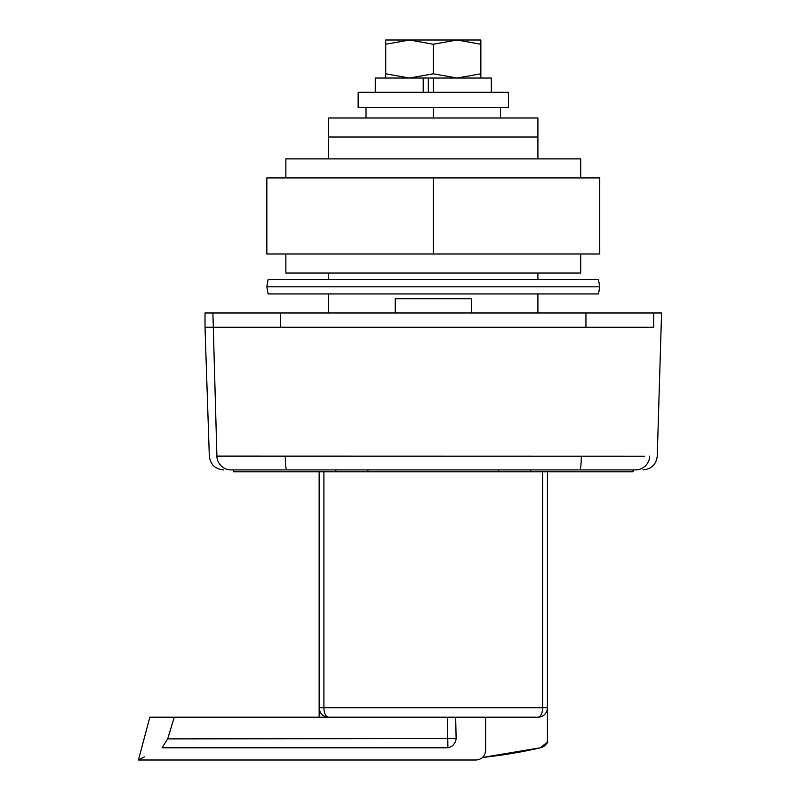 <?xml version="1.0" encoding="UTF-8"?>
<svg xmlns="http://www.w3.org/2000/svg" width="800" height="800" viewBox="0 0 800 800"><rect width="100%" height="100%" fill="white"/><g stroke="black" fill="none" stroke-linecap="round" stroke-linejoin="round"><path stroke-width="1.2" d="M395.24 312.97L395.24 298.71L471.33 298.71L471.33 312.97M328.67 158.89L328.67 117.99L537.91 117.99L537.91 137.01L328.67 137.01L537.91 137.01L537.91 158.89M328.67 273.03L328.67 279.68M328.67 293.95L328.67 312.97M537.91 273.03L537.91 279.68M537.91 293.95L537.91 312.97M649.71 456.11C659.78 456.12 659.78 456.12 649.71 456.11A14.27 14.23 -90 0 1 635.48 469.91L231.09 469.91A14.27 14.23 90 0 1 216.87 456.11C206.8 456.12 206.8 456.12 216.87 456.11C206.8 456.12 206.8 456.12 216.87 456.11L644.57 456.21M221.94 456.21L218.89 456.17M653.68 327.24L585.94 327.24L585.94 312.97L653.68 312.97L653.68 327.24L205.02 327.24L205.02 312.97L280.64 312.97L280.64 327.24L205.02 327.24L209.32 456.12C210.39 464.52 215.14 469.12 223.57 469.91M231.65 469.91L233.55 469.91L233.55 471.81L323.91 471.81L323.91 707.69L542.67 707.69L542.67 471.81L323.91 471.81M335.83 471.81L335.83 469.91M530.75 469.91L530.75 471.81M542.67 471.81L633.03 471.81L633.03 469.91M319.15 717.2L319.15 471.81M547.42 471.81L547.42 742L540.54 747.75L482.58 757.44A475.56 475.56 0 0 0 540.54 747.75L540.74 747.7A475.56 475.56 0 0 0 540.74 747.7L540.54 747.75M500.54 107.53L500.54 117.99M433.29 107.53L433.29 117.99M366.03 107.53L366.03 117.99M547.42 707.69A9.51 9.51 0 0 1 537.91 717.2A9.51 4.76 -90 0 0 542.67 707.69L547.42 707.69A9.51 9.51 0 0 1 537.91 717.2L455.66 717.2L456.13 738.53C495.24 754.26 495.24 754.26 456.13 738.53L455.66 717.2L149.85 717.2L138.44 760L144.41 756.85M319.93 711.44L319.15 707.69L323.91 707.69A9.51 4.76 -90 0 0 328.67 717.2L325.04 716.48M547.42 741.97A9.51 9.51 76.9 0 1 540.74 747.7C546.39 744.09 548.62 742.19 547.42 742M328.67 717.2A9.51 9.51 0 0 1 319.15 707.69M138.44 760L476.09 760C481.86 759.42 485.03 756.25 485.6 750.49L485.6 717.2L455.66 717.2M167.66 738.88L456.13 738.53A9.51 8.07 -68.3 0 1 447.9 747.8C485.32 763.86 485.32 763.86 447.9 747.8L162.05 747.8C130.74 763.91 130.74 763.91 162.05 747.8L167.66 738.88L174.31 717.2M580.71 254L580.71 273.03L285.87 273.03L285.87 254M580.71 177.91L580.71 158.89L285.87 158.89L285.87 177.91M599.74 254L266.84 254L266.84 177.91L599.74 177.91L599.74 254M433.29 254L433.29 177.91M585.94 327.24L280.64 327.24M585.94 312.97L280.64 312.97M643 469.91C651.44 469.12 656.19 464.52 657.26 456.12L661.56 312.97L653.68 312.97M599.74 286.82L598.48 293.95L268.1 293.95L266.84 286.82L268.1 279.68L598.48 279.68L599.74 286.82L266.84 286.82M491.31 92.31L491.31 78.04L375.27 78.04L375.27 92.31M423.21 78.04L423.21 92.31M428.33 78.04L428.33 92.31M433.29 78.04L433.29 92.31M385.73 44.25L385.73 40L409.51 40L433.29 44.25L457.07 40L480.85 44.25L480.85 40L409.51 40L385.73 44.25L385.73 73.8L409.51 78.04L433.29 73.8L457.07 78.04L480.85 73.8L480.85 78.04M433.29 44.25L433.29 73.8M480.85 44.25L480.85 73.8M385.73 78.04L385.73 73.8M508.43 92.31L358.15 92.31L358.15 107.53L508.43 107.53L508.43 92.31M212.9 312.97L216.9 456.11M285.28 456.11A14.27 1.48 90 0 0 286.76 469.91M581.3 456.11A14.27 1.48 90 0 1 579.82 469.91M367.9 469.91L367.9 471.81M498.68 471.81L498.68 469.91M447.9 747.8L447.44 717.2"/></g></svg>
